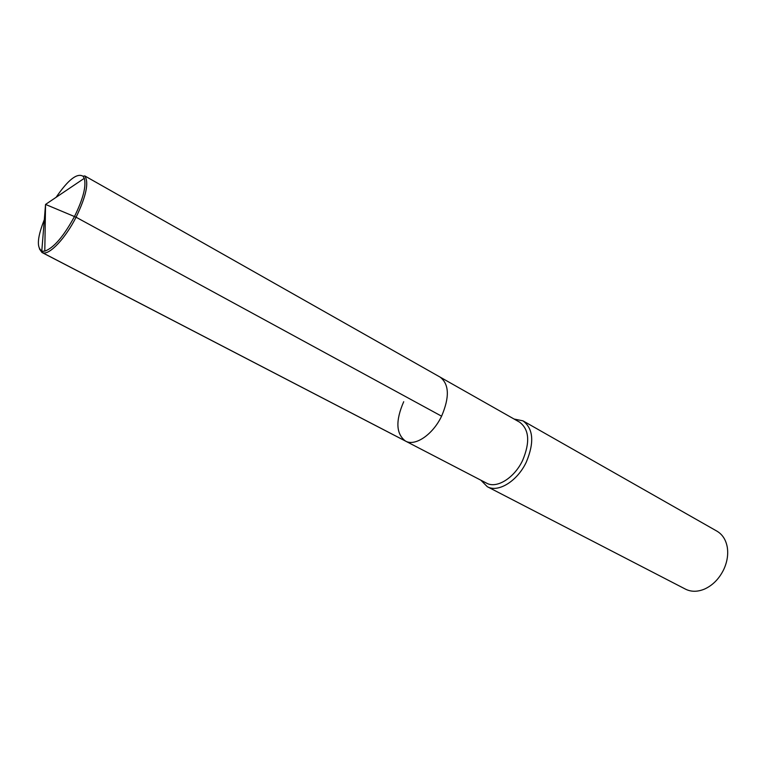 <?xml version="1.0" encoding="UTF-8"?>
<svg xmlns="http://www.w3.org/2000/svg" width="766" height="766" viewBox="0 0 766 766"><rect width="100%" height="100%" fill="white"/><g stroke="black" fill="none" stroke-linecap="round" stroke-linejoin="round"><path stroke-width="1.15" d="M403.711 401.71C395.428 420.754 396.003 433.872 405.463 441.063L486.544 483.135C496.627 488.947 514.398 477.994 522.661 460.328C530.235 442.154 529.22 429.429 519.616 422.171L440.144 377.131C449.221 384.178 449.699 397.2 441.589 416.187C432.809 434.695 415.038 446.655 405.463 441.063C415.038 446.655 432.809 434.695 441.589 416.187C449.699 397.2 449.221 384.178 440.144 377.131L84.796 175.931C89.115 182.471 86.204 196.23 76.073 217.228C65.512 238.13 49.828 254.81 43.059 252.857L41.977 252.483L39.42 248.893M480.866 480.186L487.291 486.688C498.187 492.959 517.395 481.153 526.319 462.07C534.477 442.442 533.375 428.711 523.006 420.86L514.053 419.021M523.006 420.86L716.938 531.154C722.491 534.438 725.948 539.829 727.298 547.336C728.389 554.574 727.202 561.985 723.717 569.559C719.197 578.732 712.849 585.214 704.691 589.006C697.663 591.965 691.258 592.013 685.484 589.14L487.291 486.688M56.11 197.312C68.136 179.761 77.117 172.733 83.044 176.237L84.298 178.315C86.414 186.157 83.149 198.873 74.503 216.472C63.693 236.349 53.792 247.916 44.792 251.143L42.36 251.219C36.194 248.155 37.189 236.799 45.347 217.151M406.2 441.417L42.475 252.694L41.785 251.066L45.548 204.426L76.073 217.228L441.589 416.187M84.298 178.315L45.548 204.426L44.792 251.143M42.36 251.219L43.059 252.857M405.463 441.063L41.977 252.483M83.044 176.237L84.796 175.931"/></g></svg>
